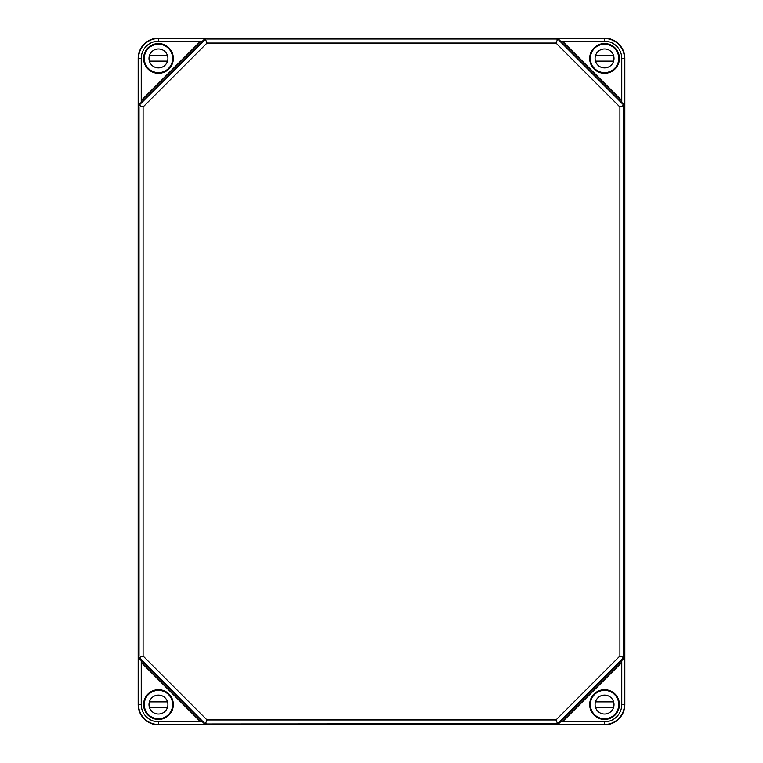 <?xml version="1.0" encoding="UTF-8"?>
<svg xmlns="http://www.w3.org/2000/svg" width="763" height="763" viewBox="0 0 763 763"><rect width="100%" height="100%" fill="white"/><g stroke="black" fill="none" stroke-linecap="round" stroke-linejoin="round"><path stroke-width="1.14" d="M558.964 39.6L556.361 38.512L556.361 39.008L558.964 39.6L560.576 41.212L604.544 41.212A17.215 17.215 0 0 1 621.759 58.427L621.759 102.395L623.371 104.006L624.458 106.61L624.821 58.427A20.277 20.277 0 0 0 604.544 38.15L158.456 38.15L158.456 41.212L200.516 41.212L141.241 100.487L141.241 58.427A17.215 17.215 0 0 1 158.456 41.212M558.621 39.943L623.028 104.35L623.714 105.389L619.909 106.963L555.998 43.062L557.581 39.256M555.998 43.062L207.002 43.062L205.419 39.256L206.639 38.512L204.036 39.6L202.424 41.212L200.516 41.212L202.424 41.212L141.241 102.395L141.241 100.487L141.241 102.395L139.629 104.006L138.542 106.61L138.542 58.427A19.914 19.914 0 0 1 158.456 38.512L206.639 38.512M207.002 43.062L143.091 106.963L143.091 656.037L207.002 719.938L555.998 719.938L557.581 723.744L206.639 723.992L204.379 723.057L206.639 724.488L158.456 724.497C154.622 724.268 154.622 724.268 158.456 724.516C154.622 724.268 154.622 724.268 158.456 724.516L604.544 724.85A20.277 20.277 0 0 0 624.821 704.573L624.821 58.427M207.002 719.938L205.419 723.744M143.091 656.037L139.286 657.611L138.542 656.39L139.629 658.994L141.241 660.605L141.241 662.513L200.516 721.788L202.424 721.788L158.456 721.788L158.456 724.488A19.914 19.914 0 0 1 138.542 704.573L138.179 704.573A20.277 20.277 0 0 0 158.456 724.85M204.379 723.057L139.286 657.611M143.091 106.963L139.286 105.389L139.972 104.35L205.419 39.256M138.542 106.61L139.286 105.389M555.998 719.938L619.909 656.037L623.714 657.611L557.581 723.744M615.36 67.621L615.693 67.421A14.325 14.325 0 0 1 594.406 68.556A14.325 14.325 0 0 1 595.541 47.277L595.35 47.611M603.752 44.254L603.628 44.13A14.325 14.325 0 0 1 618.841 59.342L618.717 59.218M144.283 59.218L144.159 59.342A14.325 14.325 0 0 1 159.372 44.13L159.248 44.254M167.65 47.611L167.459 47.277A14.325 14.325 0 0 1 168.594 68.556A14.325 14.325 0 0 1 147.307 67.421L147.641 67.621M159.248 718.746L159.372 718.87A14.325 14.325 0 0 1 144.159 703.658L144.283 703.782M147.641 695.379L147.307 695.579A14.325 14.325 0 0 1 168.594 694.444A14.325 14.325 0 0 1 167.459 715.723L167.65 715.389M595.35 715.389L595.541 715.723A14.325 14.325 0 0 1 594.406 694.444A14.325 14.325 0 0 1 615.693 695.579L615.36 695.379M618.717 703.782L618.841 703.658A14.325 14.325 0 0 1 603.628 718.87L603.752 718.746M619.384 59.38A14.869 14.869 0 0 1 604.067 73.286A14.869 14.869 0 0 1 589.675 58.427A14.869 14.869 0 0 1 605.021 43.567A14.869 14.869 0 0 1 619.384 59.38M602.408 43.777L607.52 43.911L602.408 43.777M619.384 703.62A14.869 14.869 0 0 1 605.021 719.433A14.869 14.869 0 0 1 589.675 704.573A14.869 14.869 0 0 1 604.067 689.714A14.869 14.869 0 0 1 619.384 703.62M167.793 46.858A14.869 14.869 0 0 1 164.875 71.846A14.869 14.869 0 0 1 143.587 58.427A14.869 14.869 0 0 1 167.793 46.858M167.793 716.142A14.869 14.869 0 0 1 143.587 704.573A14.869 14.869 0 0 1 164.875 691.154A14.869 14.869 0 0 1 167.793 716.142M156.32 719.223L161.432 719.089L156.32 719.223M623.028 658.65L623.371 658.994L558.964 723.4L556.361 724.488L604.544 724.488A19.914 19.914 0 0 0 624.458 704.573L621.759 704.573L621.759 660.605L621.759 662.513L562.484 721.788L560.576 721.788L604.544 721.788L604.544 724.85M604.544 38.15L604.544 38.484C608.378 38.732 608.378 38.732 604.544 38.484C608.378 38.732 608.378 38.732 604.544 38.484L601.568 38.493L604.544 38.512A19.914 19.914 0 0 1 624.458 58.427L621.759 58.427M623.371 658.994L624.458 656.39L624.821 704.573M623.714 105.389L623.714 657.611M138.179 704.573L138.179 58.427A20.277 20.277 0 0 1 158.456 38.15M560.576 41.212L562.484 41.212L621.759 100.487L621.759 102.395L560.576 41.212M204.036 723.4L141.241 660.605L141.241 704.573A17.215 17.215 0 0 0 158.456 721.788M172.648 704.573A14.192 14.192 0 0 1 151.36 716.867A14.192 14.192 0 0 1 151.36 692.279A14.192 14.192 0 0 1 172.648 704.573M167.917 704.573A9.461 9.461 0 0 1 153.725 712.766A9.461 9.461 0 0 1 153.725 696.381A9.461 9.461 0 0 1 167.917 704.573M167.526 707.272L149.386 707.272A9.461 9.461 0 0 1 149.386 701.874L167.526 701.874M618.736 704.573A14.192 14.192 0 0 1 597.448 716.867A14.192 14.192 0 0 1 597.448 692.279A14.192 14.192 0 0 1 618.736 704.573M614.005 704.573A9.461 9.461 0 0 1 599.813 712.766A9.461 9.461 0 0 1 599.813 696.381A9.461 9.461 0 0 1 614.005 704.573M613.614 707.272L595.474 707.272A9.461 9.461 0 0 1 595.474 701.874L613.614 701.874M172.648 58.427A14.192 14.192 0 0 1 151.36 70.721A14.192 14.192 0 0 1 151.36 46.133A14.192 14.192 0 0 1 172.648 58.427M167.917 58.427A9.461 9.461 0 0 1 153.725 66.619A9.461 9.461 0 0 1 153.725 50.234A9.461 9.461 0 0 1 167.917 58.427M167.526 61.126L149.386 61.126A9.461 9.461 0 0 1 149.386 55.728L167.526 55.728M618.736 58.427A14.192 14.192 0 0 1 597.448 70.721A14.192 14.192 0 0 1 597.448 46.133A14.192 14.192 0 0 1 618.736 58.427M614.005 58.427A9.461 9.461 0 0 1 599.813 66.619A9.461 9.461 0 0 1 599.813 50.234A9.461 9.461 0 0 1 614.005 58.427M613.614 61.126L595.474 61.126A9.461 9.461 0 0 1 595.474 55.728L613.614 55.728M147.583 695.417A14.22 14.22 0 0 0 144.264 703.763M159.267 718.765A14.22 14.22 0 0 0 167.612 715.446M595.388 715.446A14.22 14.22 0 0 0 603.733 718.765M618.736 703.763A14.22 14.22 0 0 0 615.417 695.417M603.733 44.235A14.22 14.22 0 0 0 595.388 47.554M615.417 67.583A14.22 14.22 0 0 0 618.736 59.237M144.264 59.237A14.22 14.22 0 0 0 147.583 67.583M167.612 47.554A14.22 14.22 0 0 0 159.267 44.235M556.361 39.008L206.639 39.008M206.639 723.992L206.639 724.488M615.693 67.421A14.325 14.325 0 0 0 618.841 59.342M603.628 44.13A14.325 14.325 0 0 0 595.541 47.277M144.159 59.342A14.325 14.325 0 0 0 147.307 67.421M167.459 47.277A14.325 14.325 0 0 0 159.372 44.13M147.307 695.579A14.325 14.325 0 0 0 144.159 703.658M159.372 718.87A14.325 14.325 0 0 0 167.459 715.723M595.541 715.723A14.325 14.325 0 0 0 603.628 718.87M618.841 703.658A14.325 14.325 0 0 0 615.693 695.579M556.361 38.512L604.544 38.512L604.544 41.212M604.544 721.788A17.215 17.215 0 0 0 621.759 704.573M623.962 656.39L624.458 656.39M619.909 106.963L619.909 656.037M138.179 58.427L141.241 58.427M141.241 704.573L138.542 704.573L138.542 656.39M623.962 106.61L624.458 106.61M556.361 723.992L556.361 724.488M139.038 106.61L139.038 656.39"/></g></svg>
